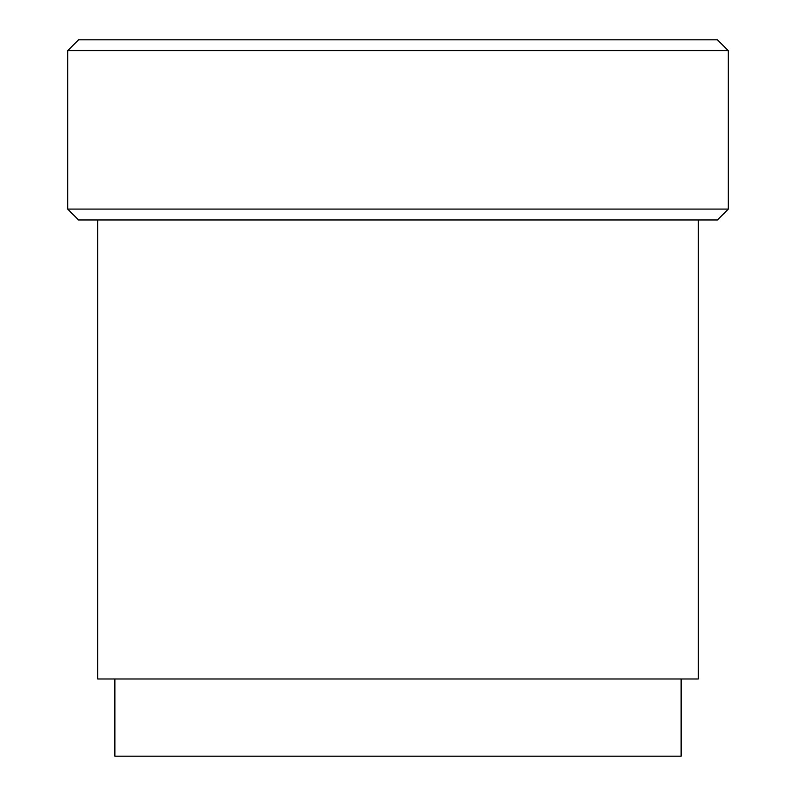 <?xml version="1.0" encoding="UTF-8"?>
<svg xmlns="http://www.w3.org/2000/svg" width="796" height="796" viewBox="0 0 796 796"><rect width="100%" height="100%" fill="white"/><g stroke="black" fill="none" stroke-linecap="round" stroke-linejoin="round"><path stroke-width="1.19" d="M114.873 678.988L114.873 756.2L681.127 756.2L681.127 678.988M97.709 219.975L97.709 678.988L698.291 678.988L698.291 219.975M78.575 219.975L717.425 219.975L728.32 209.079L728.32 50.695L67.68 50.695L67.68 209.079L78.575 219.975M67.68 209.079L728.32 209.079M67.68 50.695L78.575 39.8L717.425 39.8L728.32 50.695"/></g></svg>
